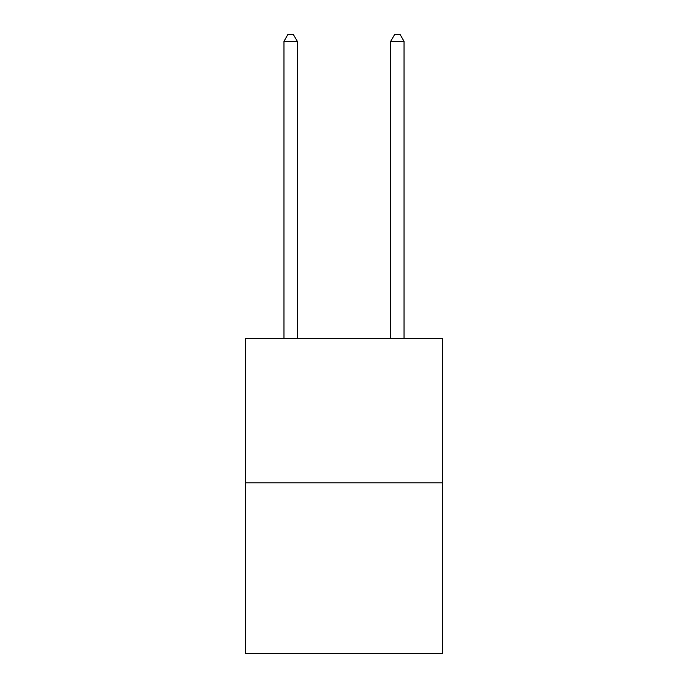 <?xml version="1.0" encoding="UTF-8"?>
<svg xmlns="http://www.w3.org/2000/svg" width="688" height="688" viewBox="0 0 688 688"><rect width="100%" height="100%" fill="white"/><g stroke="black" fill="none" stroke-linecap="round" stroke-linejoin="round"><path stroke-width="1.03" d="M442.737 482.813L442.737 338.72L245.263 338.72L245.263 653.6L442.737 653.6L442.737 482.813L245.263 482.813M297.302 338.72L297.302 41.34L283.955 41.34L283.955 338.72M283.955 41.34L287.962 34.4L293.294 34.4L297.302 41.34M404.045 338.72L404.045 41.34L390.698 41.34L390.698 338.72M390.698 41.34L394.706 34.4L400.038 34.4L404.045 41.34"/></g></svg>
